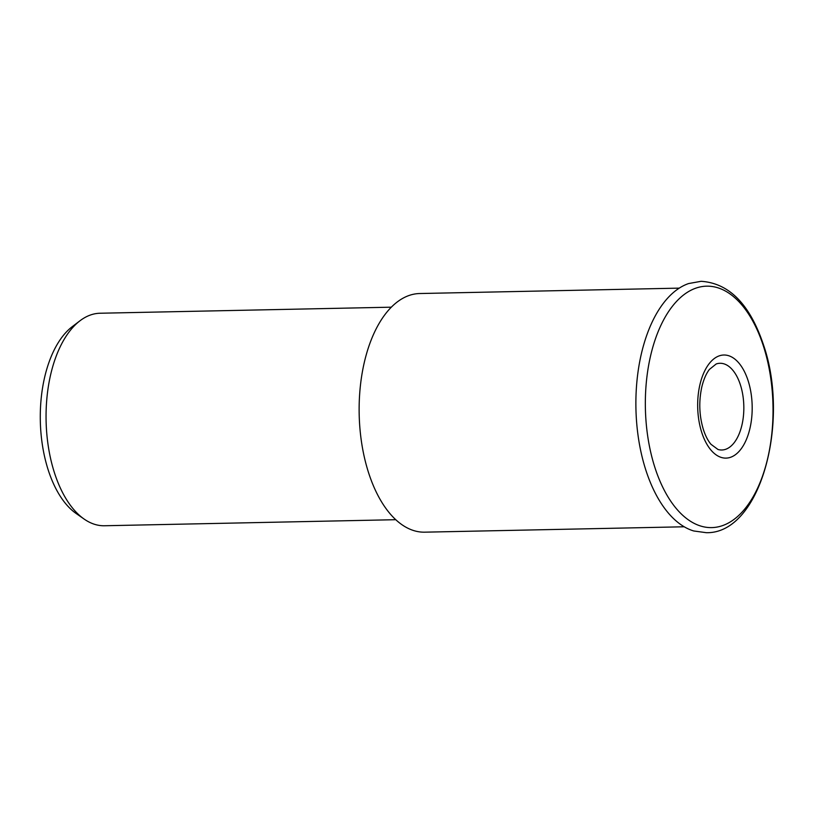 <?xml version="1.0" encoding="UTF-8"?>
<svg xmlns="http://www.w3.org/2000/svg" width="814" height="814" viewBox="0 0 814 814"><rect width="100%" height="100%" fill="white"/><g stroke="black" fill="none" stroke-linecap="round" stroke-linejoin="round"><path stroke-width="1.22" d="M679.252 288.136L419.77 293.528A119.343 63.065 88.8 0 0 368.64 472.924A119.343 63.065 88.8 0 0 424.725 532.173L684.218 526.78M391.351 307.183L100.041 313.237A106.278 56.166 88.8 0 0 80.016 320.757A106.278 56.166 88.8 0 0 54.518 472.995A106.278 56.166 88.8 0 0 84.137 519.078A106.278 56.166 88.8 0 0 104.457 525.752L395.767 519.698M80.016 320.757L72.273 326.648A100.142 52.92 88.8 0 0 48.25 470.095A100.142 52.92 88.8 0 0 76.16 513.512L84.137 519.078M688.603 283.557A125.488 66.31 88.8 0 0 667.215 298.616A125.488 66.31 88.8 0 0 645.868 470.197A125.488 66.31 88.8 0 0 693.742 530.972L706.318 532.692C760.459 533.964 790.16 421.815 763.532 345.024C749.969 304.375 729.151 283.13 701.088 281.308L688.603 283.557M742.887 511.202A120.757 63.818 88.8 0 0 763.42 346.103A120.757 63.818 88.8 0 0 675.498 302.564A120.757 63.818 88.8 0 0 654.955 467.674A120.757 63.818 88.8 0 0 742.887 511.202M748.086 380.606A51.567 27.249 88.8 0 0 710.541 362.016A51.567 27.249 88.8 0 0 701.77 432.519A51.567 27.249 88.8 0 0 739.316 451.109A51.567 27.249 88.8 0 0 748.086 380.606M717.979 449.47A43.366 22.914 88.8 0 0 733.007 444.108A43.366 22.914 88.8 0 0 740.384 384.808A43.366 22.914 88.8 0 0 716.198 363.97L709.411 369.424C706.196 373.585 703.672 379.385 701.841 386.833C698.666 401.444 699.195 415.74 703.428 429.7C705.484 435.917 707.997 440.781 710.968 444.291L717.979 449.47"/></g></svg>
